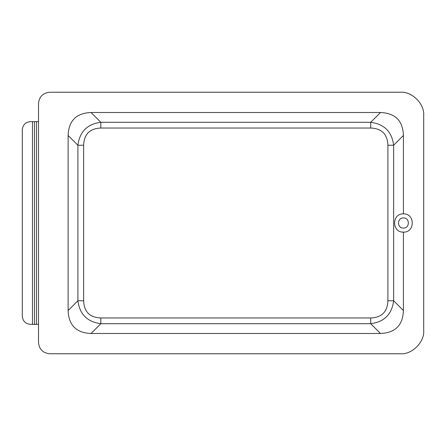 <?xml version="1.0" encoding="UTF-8"?>
<svg xmlns="http://www.w3.org/2000/svg" width="446" height="446" viewBox="0 0 446 446"><rect width="100%" height="100%" fill="white"/><g stroke="black" fill="none" stroke-linecap="round" stroke-linejoin="round"><path stroke-width="0.67" d="M38.518 324.365L34.476 324.365L34.476 121.635L38.518 121.635M34.476 324.365L30.412 324.365C25.517 323.846 22.818 321.142 22.3 316.253L22.3 129.747C22.818 124.858 25.517 122.154 30.412 121.635L32.458 121.635L32.458 324.365M403.429 217.932C409.963 217.654 409.963 228.346 403.429 228.068C396.89 228.346 396.89 217.654 403.429 217.932M403.429 213.879C415.193 213.378 415.193 232.622 403.429 232.121L403.429 310.55C402.855 325.268 395.206 332.911 380.494 333.485L91.051 333.485C76.333 332.911 68.69 325.268 68.115 310.55L68.115 135.45C68.69 120.732 76.333 113.089 91.051 112.515L380.494 112.515C395.206 113.089 402.855 120.732 403.429 135.45L403.429 213.879C391.666 213.378 391.666 232.622 403.429 232.121C391.666 232.622 391.666 213.378 403.429 213.879M400.385 353.762C411.92 354.804 424.743 341.982 423.7 330.447L423.7 115.553C424.743 104.018 411.92 91.196 400.385 92.238L49.668 92.238C42.944 92.952 39.226 96.665 38.518 103.388L38.518 342.612C39.226 349.335 42.944 353.048 49.668 353.762L400.385 353.762M34.476 121.635L32.458 121.635M403.429 310.55L393.64 300.76C391.889 314.302 384.24 321.945 370.704 323.696L370.704 317.965C381.743 317.535 387.474 311.799 387.903 300.76L393.64 300.76L393.64 145.24L387.903 145.24C387.474 134.201 381.743 128.465 370.704 128.035L370.704 122.304C384.24 124.055 391.889 131.698 393.64 145.24L403.429 135.45M91.051 333.485L100.841 323.696C87.299 321.945 79.656 314.302 77.905 300.76L83.636 300.76C84.065 311.799 89.802 317.535 100.841 317.965L100.841 323.696L370.704 323.696L380.494 333.485M68.115 135.45L77.905 145.24C79.656 131.698 87.299 124.055 100.841 122.304L100.841 128.035C89.802 128.465 84.065 134.201 83.636 145.24L77.905 145.24L77.905 300.76L68.115 310.55M36.488 121.635L36.488 324.365M100.841 317.965L370.704 317.965M380.494 112.515L370.704 122.304L100.841 122.304L91.051 112.515M83.636 300.76L83.636 145.24M370.704 128.035L100.841 128.035M387.903 145.24L387.903 300.76"/></g></svg>
